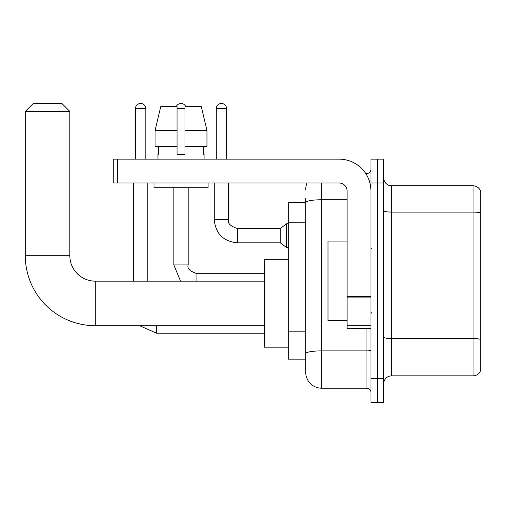 <?xml version="1.0" encoding="UTF-8"?>
<svg xmlns="http://www.w3.org/2000/svg" width="506" height="506" viewBox="0 0 506 506"><rect width="100%" height="100%" fill="white"/><g stroke="black" fill="none" stroke-linecap="round" stroke-linejoin="round"><path stroke-width="0.76" d="M321.639 183.014L321.639 388.203A15.907 15.907 0 0 1 305.732 372.296L305.732 198.124L305.732 202.495L288.23 202.495L288.23 359.178L305.732 359.178M370.949 378.659L370.949 402.523L377.312 402.523L377.312 378.659L377.312 402.523L383.668 402.523L383.668 378.659L377.312 378.659L377.312 183.014L377.312 378.659L370.949 378.659L370.949 183.014L377.312 183.014L377.312 159.15L377.312 183.014L383.668 183.014L383.668 378.659M383.668 183.014L383.668 159.15L370.949 159.15L370.949 183.014M321.639 388.203L366.97 388.203L366.97 328.558M365.705 173.469L366.97 173.469A3.978 3.978 0 0 0 370.949 169.491M305.732 372.296L305.732 356.388M347.084 199.756L321.639 199.756A15.907 2.764 180 0 0 305.732 202.52L305.732 198.124M370.949 392.182A3.978 3.978 0 0 0 366.97 388.203M305.732 189.377A15.907 15.907 0 0 1 307.06 183.014M383.668 383.833A7.951 7.951 0 0 1 391.625 375.876L473.066 375.876L473.066 185.797L391.625 185.797A7.951 7.951 0 0 1 383.668 177.84A7.951 7.951 0 0 0 391.625 185.797L391.625 375.876M480.7 191.521A7.951 7.951 0 0 0 473.066 185.797A7.951 7.951 0 0 1 480.7 191.521L480.7 370.152A7.951 7.951 0 0 1 473.066 375.876M383.668 210.705A7.951 1.379 0 0 0 391.625 212.084L473.066 212.084A7.951 1.379 180 0 1 480.7 213.077L480.7 192.16M206.967 146.43L206.967 130.523L201.318 106.658L206.967 130.523L206.967 146.43L185 146.43L185 106.658L201.318 106.658L206.967 130.523L185 130.523M177.049 130.523L155.083 130.523L160.731 106.658L155.083 130.523L160.731 106.658L177.049 106.658L177.049 154.381L185 154.381L185 146.43M264.372 325.693L95.286 325.693L95.286 281.153A25.452 25.452 0 0 1 69.841 255.707L69.841 111.434L25.3 111.434L33.251 103.477L61.884 103.477L69.841 111.434M95.286 325.693A69.986 69.986 0 0 1 25.3 255.707L25.3 111.434M264.372 281.153L95.286 281.153A25.452 25.452 0 0 1 69.841 255.707L25.3 255.707M288.23 259.679L264.372 259.679L264.372 347.167L288.23 347.167M135.45 159.15L135.45 108.651A5.168 5.168 0 0 1 140.624 103.477A5.168 5.168 0 0 1 145.791 108.651L145.791 159.15M147.777 281.153L147.777 183.014M133.464 281.153L133.464 183.014M176.252 106.658A5.168 5.168 0 0 1 185.797 106.658M216.258 159.15L216.258 108.651A5.168 5.168 0 0 1 221.426 103.477A5.168 5.168 0 0 1 226.593 108.651L226.593 159.15M237.333 242.817C223.342 241.438 215.651 233.747 214.266 219.756C215.651 233.747 223.342 241.438 237.333 242.817C223.342 241.438 215.651 233.747 214.266 219.756C215.651 233.747 223.342 241.438 237.333 242.817C223.342 241.438 215.651 233.747 214.266 219.756C215.651 233.747 223.342 241.438 237.333 242.817C223.342 241.438 215.651 233.747 214.266 219.756C215.651 233.747 223.342 241.438 237.333 242.817C223.342 241.438 215.651 233.747 214.266 219.756C215.651 233.747 223.342 241.438 237.333 242.817C223.342 241.438 215.651 233.747 214.266 219.756C215.651 233.747 223.342 241.438 237.333 242.817C223.342 241.438 215.651 233.747 214.266 219.756C215.651 233.747 223.342 241.438 237.333 242.817C223.342 241.438 215.651 233.747 214.266 219.756C215.651 233.747 223.342 241.438 237.333 242.817C223.342 241.438 215.651 233.747 214.266 219.756L228.585 219.756C227.352 223.19 230.268 226.106 237.333 228.503L280.28 228.503L280.28 242.817L237.333 242.817L237.333 228.516M280.28 228.503L286.643 223.734L286.643 247.592L288.23 247.592M370.949 328.558L347.084 328.558L347.084 296.396L370.949 296.396M370.949 190.964A31.815 31.815 0 0 0 339.134 159.15L117.24 159.15L117.24 183.014L339.134 183.014A7.951 7.951 0 0 1 347.084 190.964L347.084 296.396M117.24 183.014L113.262 183.014L113.262 159.15L117.24 159.15M157.961 154.381L158.302 154.381L157.961 154.381L157.961 159.15M204.089 154.381L203.741 154.381L204.089 154.381L204.089 159.15M203.741 146.43L203.741 154.381M185 154.381L177.049 154.381M158.302 154.381L158.302 146.43M153.982 183.014L153.982 187.783L208.067 187.783L208.067 183.014M177.049 146.43L155.083 146.43L155.083 130.523M347.084 241.071L327.996 241.071L327.996 320.602L347.084 320.602M305.732 222.216L288.23 222.216M305.732 331.171L288.23 331.171M370.949 350.177A3.978 0.689 0 0 1 366.97 350.867L321.639 350.867A15.907 2.764 180 0 0 305.732 353.631M366.97 175.563L366.97 173.469M480.7 339.532A7.951 1.379 180 0 0 473.066 338.539L391.625 338.539A7.951 1.379 0 0 1 383.668 337.16M264.372 333.169L156.525 333.169L139.529 325.693L156.525 333.169L139.529 325.693L156.525 333.169L139.529 325.693L156.525 333.169L139.529 325.693L156.525 333.169L156.525 325.693M135.45 108.651L145.791 108.651M180.534 281.153L173.868 264.929L180.534 281.153L173.868 264.929L180.534 281.153L173.868 264.929L180.534 281.153L173.868 264.929L188.181 264.929L188.181 187.783M188.181 264.929C186.954 268.363 189.87 271.279 196.929 273.676L196.929 281.153M177.049 108.651L185 108.651M228.585 183.014L228.567 219.756M216.258 108.651L226.593 108.651M370.949 297.085L347.084 297.085M347.084 325.269L370.949 325.269M264.372 273.676L196.929 273.676M173.868 264.929L173.868 187.783M280.28 242.817L286.643 247.592M214.266 219.756L214.266 183.014M286.643 223.734L288.23 223.734M371.739 249.022L370.949 248.231M371.739 312.651L370.949 313.442"/></g></svg>
